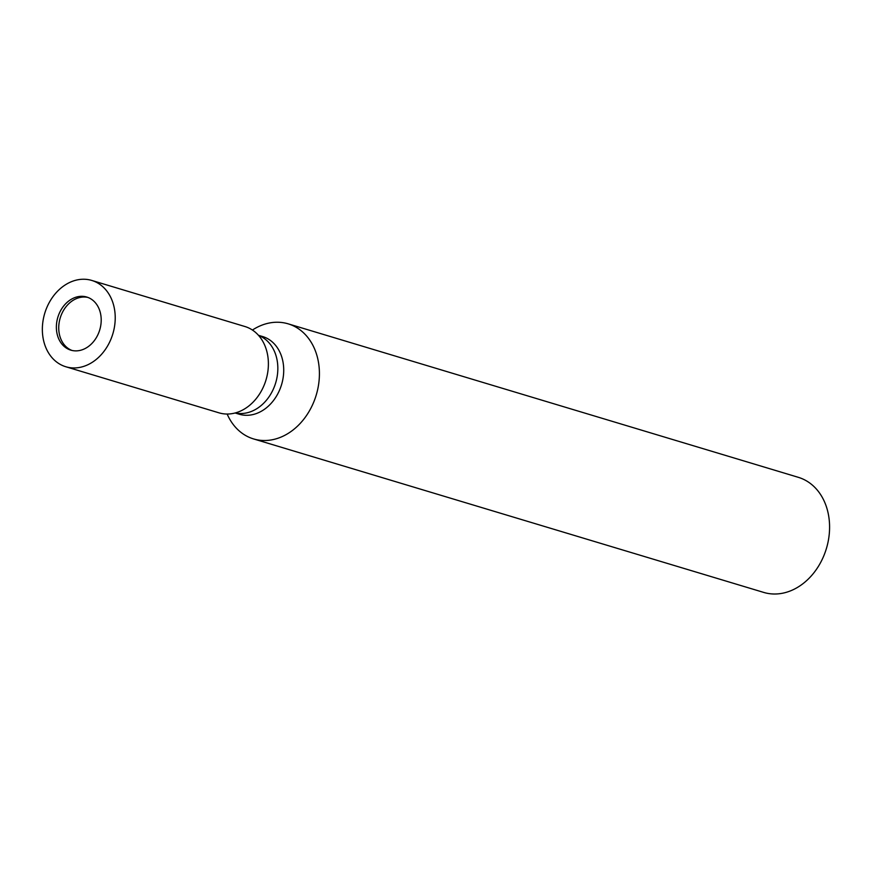 <?xml version="1.0" encoding="UTF-8"?>
<svg xmlns="http://www.w3.org/2000/svg" width="873" height="873" viewBox="0 0 873 873"><rect width="100%" height="100%" fill="white"/><g stroke="black" fill="none" stroke-linecap="round" stroke-linejoin="round"><path stroke-width="1.31" d="M87.944 297.442A27.718 21.869 -73.3 0 0 87.093 297.278A27.718 21.869 -73.3 0 0 60.051 318.525A27.718 21.869 -73.3 0 0 71.99 350.455M235.252 412.951A40.562 32.006 -73.3 0 0 236.343 413.158A40.562 32.006 -73.3 0 0 275.89 382.167A40.562 32.006 -73.3 0 0 258.583 335.418M235.121 412.984L239.246 414.228A40.562 32.006 -73.3 0 0 242.236 414.926A40.562 32.006 -73.3 0 0 282.099 382.734A40.562 32.006 -73.3 0 0 262.62 336.541L258.484 335.308M227.155 414.031A60.084 47.415 -73.3 0 0 253.519 438.912A60.084 47.415 -73.3 0 0 257.95 439.959A60.084 47.415 -73.3 0 0 317.685 389.456A60.084 47.415 -73.3 0 0 288.134 323.828A60.084 47.415 -73.3 0 0 283.703 322.792A60.084 47.415 -73.3 0 0 252.428 330.038M253.519 438.912L763.689 592.407A60.084 47.415 -73.3 0 0 827.855 542.951A60.084 47.415 -73.3 0 0 798.315 477.324L288.134 323.828M65.802 366.747L218.97 412.831A45.069 35.564 -73.3 0 0 267.094 375.739A45.069 35.564 -73.3 0 0 244.942 326.524L91.774 280.44A45.069 35.564 -73.3 0 0 43.65 317.532A45.069 35.564 -73.3 0 0 65.802 366.747A45.069 35.564 -73.3 0 0 113.927 329.656A45.069 35.564 -73.3 0 0 91.774 280.44M100.406 327.32A27.718 21.869 -73.3 0 0 86.776 297.049A27.718 21.869 -73.3 0 0 57.171 319.867A27.718 21.869 -73.3 0 0 70.8 350.138A27.718 21.869 -73.3 0 0 100.406 327.32"/></g></svg>
